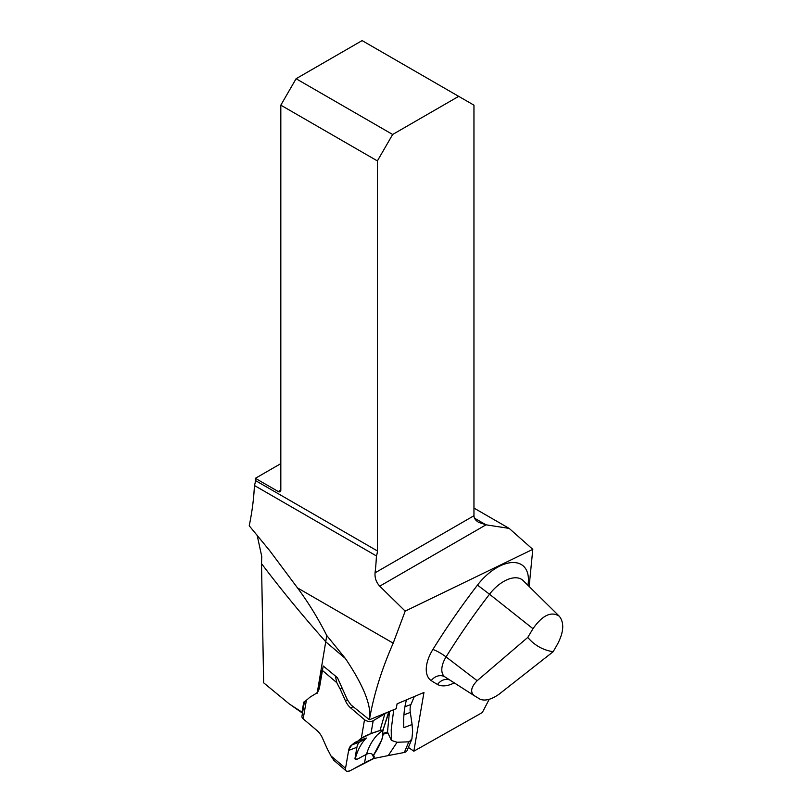 <?xml version="1.0" encoding="UTF-8"?>
<svg xmlns="http://www.w3.org/2000/svg" width="812" height="812" viewBox="0 0 812 812"><rect width="100%" height="100%" fill="white"/><g stroke="black" fill="none" stroke-linecap="round" stroke-linejoin="round"><path stroke-width="1.22" d="M408.395 747.395L413.836 751.201L423.965 692.463L397.088 703.821L396.246 708.663L369.409 719.757L351.038 704.958L347.485 699.995L337.477 677.736L323.217 665.992L319.329 688.556L317.187 693.215L326.769 635.522C318.03 618.267 308.276 602.392 297.496 587.908L269.706 550.658L249.223 525.77A214.124 123.627 -60 0 0 254.41 485.495A11.52 6.648 120 0 0 255.374 480.501L255.374 478.319L278.283 491.534A3.603 2.081 -120 0 0 280.079 491.717A3.603 2.081 -120 0 0 280.82 490.072L280.82 105.164L377.387 160.918L377.387 550.942A11.52 6.648 -60 0 1 376.423 555.936L254.41 485.495M489.22 699.294L482.287 712.571L413.836 751.201M326.769 635.522L345.394 658.491C363.674 685.693 371.713 705.973 369.49 719.32L369.409 719.757M529.14 586.487L532.804 549.348L509.175 528.399L473.954 508.058M369.49 719.32C373.753 694.828 381.65 669.443 393.191 643.165L405.188 611.131L532.804 549.348M345.394 658.491L326.008 642.038A1799.25 1061.122 -170.2 0 1 261.515 563.619L263.646 682.821L289.356 703.994L302.582 712.55M377.387 160.918L392.653 134.477L296.086 78.723L362.122 40.6L473.954 105.164L473.954 515.732C474.025 518.31 475.619 520.533 478.725 522.38L486.023 524.816L509.175 528.399M304.906 701.355L303.759 702.096L302.084 711.769M255.374 478.319L280.82 463.622M405.188 611.131L379.742 586.173C376.23 582.346 374.677 577.9 375.063 572.825A214.124 123.627 120 0 0 376.423 555.936M261.515 563.619L261.748 556.453L257.13 535.128M392.653 134.477L458.689 96.354M296.086 78.723L280.82 105.164M553.134 651.731L557.59 644.038C563.822 631.959 564.391 622.692 559.316 616.247C551.297 611.01 542.517 615.161 532.987 628.701L527.78 637.41C534.397 645.286 542.852 650.057 553.134 651.731L499.025 694.24C491.483 699.497 485.2 701.172 480.176 699.274L473.995 695.488C470.077 691.936 471.122 687.003 477.151 680.7L527.78 637.41M303.759 702.096L304.429 701.822L301.952 716.214A5.714 3.37 9.8 0 0 303.191 718.843L317.228 730.749A14.393 8.221 -110.7 0 1 322.354 737.885L327.581 749.506A82.763 47.248 -110.7 0 1 330.89 755.83L333.773 760.245L346.237 770.974A5.714 3.258 -49.7 0 1 345.547 768.274L348.622 750.43L356.915 747.294A14.393 8.221 69.3 0 1 360.041 741.863L351.748 745L358.062 741.163L366.344 738.027L360.041 741.863M387.842 732.911L383.173 734.19L382.949 733.429L387.507 732.028L391.364 740.392L397.098 742.259L388.258 755.576L404.335 752.47A5.714 4.019 22.7 0 0 407.106 750.471L411.887 739.052L409.096 741.813L397.098 742.259M372.515 754.449L373.845 758.499L388.258 755.576M346.237 770.974A5.714 3.258 -49.7 0 0 349.921 770.801L373.845 758.499L373.469 755.343C378.828 747.405 382.056 740.361 383.173 734.19M372.85 754.713L373.469 755.343C371.774 753.455 369.653 753.008 367.105 753.993L366.517 754.287C368.739 746.664 372.403 740.138 377.499 734.708L383.254 729.846L380.016 730.516L370.972 733.612L361.31 738.331A82.763 47.248 -110.7 0 0 358.062 741.163M387.05 712.469L373.195 720.731A5.714 3.37 -170.2 0 1 364.527 719.686L350.5 707.78L353.25 706.734M347.424 699.863L345.374 700.644A14.393 8.221 -110.7 0 0 350.5 707.78M345.374 700.644L340.147 689.023L342.207 688.241M335.336 675.98L336.838 682.699A82.763 47.248 -110.7 0 0 340.147 689.023M336.838 682.699L322.171 670.255L319.096 688.099A14.393 8.221 -110.7 0 1 315.969 693.529L309.666 697.366A82.763 47.248 -110.7 0 1 306.408 700.198L304.429 701.832M351.748 745A14.393 8.221 -110.7 0 0 348.622 750.43M355.494 759.474L355.321 758.53A82.763 47.248 69.3 0 1 366.344 738.027M356.915 747.294L355.017 758.266A2.162 1.238 130.3 0 0 355.28 759.291A2.162 1.238 130.3 0 0 355.402 759.372M382.949 733.429L382.513 731.571L389.07 711.627M366.517 754.287L356.864 759.382L355.017 758.266M364.568 762.833L365.989 754.571M403.929 714.854L410.314 712.428A14.393 8.221 69.3 0 1 410.973 704.491L404.914 706.785M410.314 712.428L412.1 724.527L403.818 727.664A82.763 47.248 -110.7 0 1 406.487 699.842M411.887 739.052L412.658 731.236A82.763 47.248 69.3 0 1 412.1 724.527M414.303 696.544L410.973 704.491M391.364 740.392L391.222 729.511L393.739 709.698M389.476 711.464L387.507 732.028M384.989 713.312L380.016 730.516M358.011 741.062C360.447 738.423 364.811 735.926 371.094 733.571C377.022 731.257 381.072 730.089 383.244 730.069C381.924 731.957 383.974 736.362 380.879 741.447L373.469 755.343C376.403 758.418 369.886 759.88 366.709 761.697L357.239 766.822C352.936 769.187 344.694 774.881 345.587 768.05L348.622 750.43C350.662 745.589 353.788 742.472 358.011 741.062M454.263 682.892A32.145 17.712 -51.4 0 1 437.546 684.465A298.43 164.41 -51.4 0 1 431.233 680.618A32.145 17.712 -51.4 0 1 432.877 649.478A442.367 243.712 -51.4 0 1 477.476 585.107A42.133 23.213 -51.4 0 1 513.326 562.513A42.133 23.213 -51.4 0 1 527.932 585.3M255.374 480.501L377.387 550.942M278.283 491.534L280.82 490.072M474.502 518.168L486.023 524.816L379.742 586.173M393.191 643.165L297.496 587.908M375.063 572.825L473.954 515.732M532.987 628.701L489.514 594.222A430.898 237.388 128.6 0 0 446.062 656.918L477.151 680.7M473.995 695.488L445.006 676.944A286.961 158.086 128.6 0 0 446.397 677.858L475.416 696.422M432.877 649.478A11.52 2.02 -148.1 0 1 446.062 656.918A20.676 11.388 128.6 0 0 445.006 676.944A11.52 9.602 123.7 0 0 431.233 680.618M559.316 616.247L523.212 580.641A30.663 16.89 128.6 0 0 489.514 594.222L477.476 585.107M449.615 679.918A11.52 9.571 -60.9 0 0 437.546 684.465M361.31 738.331L364.527 719.686M306.408 700.198L303.191 718.843M330.89 755.83L345.547 768.274M408.781 741.853L404.335 752.47M370.972 733.612L373.195 720.731M291.011 705.141L302.48 713.149M388.775 711.748L383.091 729.765"/></g></svg>
